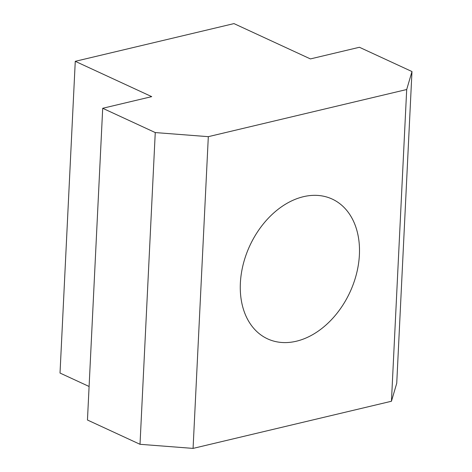<?xml version="1.0" encoding="UTF-8"?>
<svg xmlns="http://www.w3.org/2000/svg" width="472" height="472" viewBox="0 0 472 472"><rect width="100%" height="100%" fill="white"/><g stroke="black" fill="none" stroke-linecap="round" stroke-linejoin="round"><path stroke-width="0.71" d="M359.398 254.815A77.001 55.2 -65.2 0 1 267.589 338.861A77.001 55.2 -65.2 0 1 240.372 283.106A77.001 55.2 -65.2 0 1 332.176 199.06A77.001 55.2 -65.2 0 1 359.398 254.815M102.701 108.283L151.713 96.636L75.266 61.319L233.97 23.6L310.411 58.917L359.422 47.271L411.979 71.549L406.693 89.521L208.317 136.668L155.258 132.567L102.701 108.283L87.456 420.015L140.013 444.299L193.072 448.4L391.447 401.253L396.734 383.282L411.979 71.549M75.266 61.319L60.021 373.051L89.096 386.485M406.693 89.521L391.447 401.253M208.317 136.668L193.072 448.4M140.013 444.299L155.258 132.567"/></g></svg>
